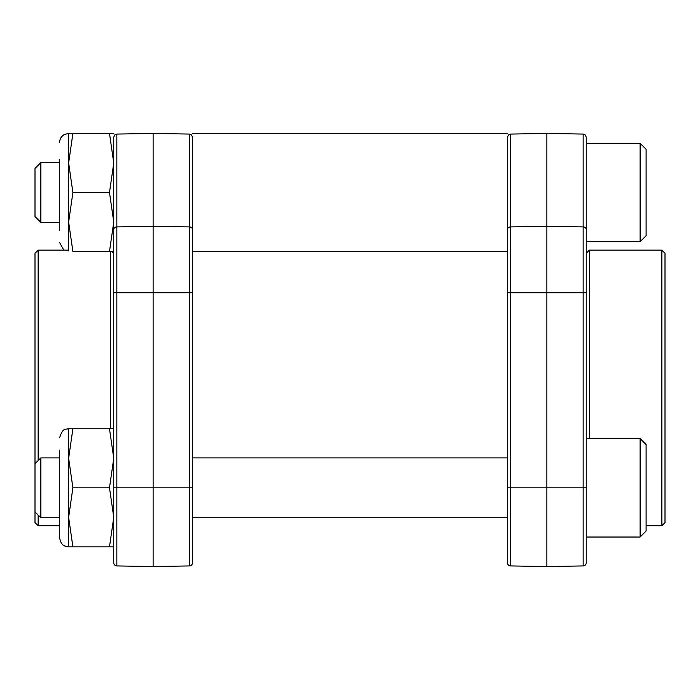 <?xml version="1.0" encoding="UTF-8"?>
<svg xmlns="http://www.w3.org/2000/svg" width="700" height="700" viewBox="0 0 700 700"><rect width="100%" height="100%" fill="white"/><g stroke="black" fill="none" stroke-linecap="round" stroke-linejoin="round"><path stroke-width="1.05" d="M192.5 264.092L192.5 229.618M189.403 134.067L153.125 133.438L153.125 226.371L189.403 226.905L189.403 134.067L191.581 134.995L192.5 137.218L192.5 562.782L192.5 517.738L507.5 517.738M192.5 170.721L192.5 160.309M192.5 196.455L192.5 221.375M192.5 199.824L192.5 189.026M192.5 226.642L192.5 259.28M192.5 519.846L192.5 542.334M192.5 542.771L192.5 529.314M192.5 487.812L189.403 487.812L189.403 565.933A3.15 3.15 0 0 0 192.5 562.782A3.15 3.15 0 0 1 189.403 565.933L153.125 566.562L153.125 226.371L116.847 226.905L116.847 487.812L189.403 487.812L189.403 292.731L113.75 292.731L113.75 137.218L114.669 134.995L116.847 134.067L116.847 226.905A3.15 2.651 0 0 0 113.75 229.556M153.125 566.562L116.847 565.933A3.15 3.15 0 0 1 113.75 562.782L113.75 292.731M113.75 221.375L113.75 226.642M113.75 229.618L113.75 246.426M113.75 208.031L113.75 196.455M113.75 542.194L113.75 528.876M583.153 134.067L585.331 134.995L586.25 137.218L586.25 562.782A3.15 3.15 0 0 1 583.153 565.933L546.875 566.562L546.875 226.371L583.153 226.905L583.153 134.067L546.875 133.438L546.875 226.371L510.597 226.905L510.597 487.812L583.153 487.812L583.153 292.731L507.5 292.731L507.5 137.218L508.419 134.995L510.597 134.067L510.597 226.905A3.15 2.651 0 0 0 507.5 229.556M586.25 196.455L586.25 221.375M586.25 199.824L586.25 189.026M586.25 226.642L586.25 249.944M546.875 566.562L510.597 565.933A3.15 3.15 0 0 1 507.5 562.782L507.5 292.731M507.5 221.375L507.5 226.642M507.5 249.944L507.5 196.455M38.15 515.025L38.15 525.761L35 522.611L35 253.286L38.15 250.136L38.15 460.6M110.6 428.75L110.6 251.562M586.25 253.286L589.4 250.136L589.4 438.594M665 253.286L665 522.611L661.85 525.761L661.85 250.136L665 253.286M40.863 222.425L40.863 162.575L35 168.438L35 216.562L40.863 222.425L59.614 222.425M640.115 143.281L640.115 241.719L646.1 235.734L646.1 149.266L640.115 143.281L586.25 143.281M586.25 146.615L586.25 241.719L640.115 241.719M59.614 159.845L59.614 230.204M113.75 251.562L72.896 251.562L68.635 222.031L72.896 192.5L68.635 162.969L72.896 133.438L68.635 133.438L68.635 250.889M109.489 251.562L113.75 222.031L109.489 192.5L113.75 162.969L109.489 133.438L113.75 133.438M72.896 192.5L109.489 192.5M72.896 133.438L109.489 133.438M38.15 525.761L59.614 525.761L59.614 531.151L59.614 455.157M35 463.75L40.863 457.887L40.863 517.738L59.605 517.738M586.25 562.782A3.15 3.15 0 0 1 583.153 565.933L583.153 487.812L586.25 487.812L586.25 516.644M640.115 438.594L640.115 537.031L646.1 531.046L646.1 444.579L640.115 438.594L586.25 438.594M59.614 450.109L59.614 537.854C61.18 545.921 64.96 545.773 64.663 545.956L68.635 546.875L65.039 546.131M72.896 546.875L68.635 517.344L72.896 487.812L68.635 458.281L72.896 428.75L68.635 428.75L68.635 546.875L109.489 546.875L113.75 517.344L113.75 546.875L109.489 546.875M113.75 517.344L109.489 487.812L113.75 458.281L109.489 428.75L113.75 428.75M72.896 487.812L109.489 487.812M72.896 428.75L109.489 428.75M192.5 292.731L189.403 292.731L189.403 226.905A3.15 2.651 180 0 1 192.5 229.556M113.75 487.812L116.847 487.812L116.847 565.933M189.403 565.933A3.15 3.15 0 0 0 192.5 562.782M586.25 292.731L583.153 292.731L583.153 226.905A3.15 2.651 180 0 1 586.25 229.556M507.5 487.812L510.597 487.812L510.597 565.933M116.847 134.067L153.125 133.438M510.597 134.067L546.875 133.438M113.75 253.286L112.026 251.562M68.635 250.136L38.15 250.136M589.4 250.136L661.85 250.136M646.1 525.761L661.85 525.761M40.863 162.575L59.614 162.575M63.77 250.136L59.614 242.541M68.635 133.438L64.47 134.452C61.364 136.22 59.745 138.889 59.614 142.459M507.5 133.438L192.5 133.438M507.5 251.562L192.5 251.562M64.348 545.79L63.158 545.029M40.863 457.887L59.605 457.887M192.5 457.887L507.5 457.887M586.25 537.031L640.115 537.031M35 511.875L40.863 517.738M68.635 428.75L65.774 429.214C63.534 429.056 61.478 431.909 59.614 437.771"/></g></svg>
